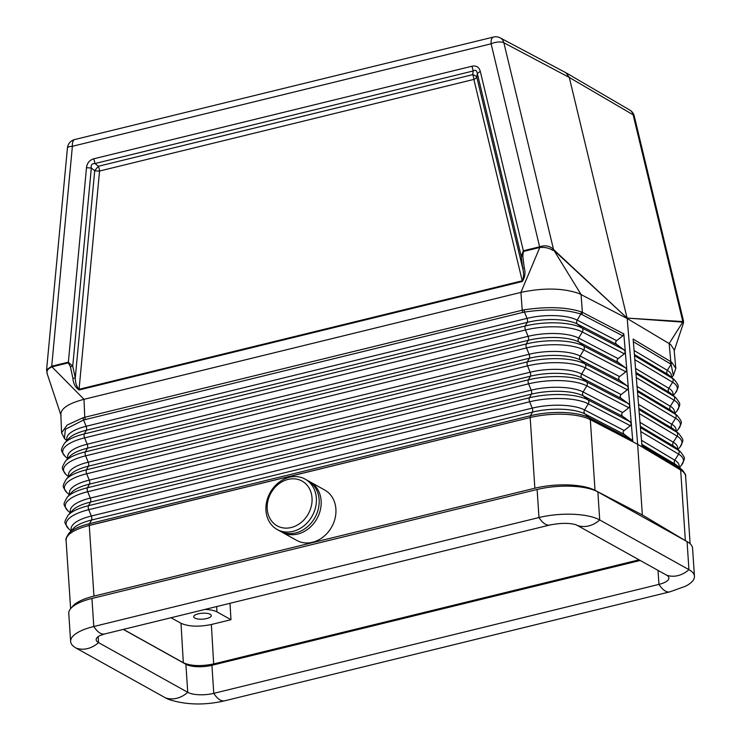<?xml version="1.0" encoding="UTF-8"?>
<svg xmlns="http://www.w3.org/2000/svg" width="741" height="741" viewBox="0 0 741 741"><rect width="100%" height="100%" fill="white"/><g stroke="black" fill="none" stroke-linecap="round" stroke-linejoin="round"><path stroke-width="1.11" d="M85.261 419.517L84.752 417.294L82.936 417.804L83.576 419.999L522.738 312.443L524.48 312.081L527.036 318.371A3.205 1.389 -103.8 0 1 527.268 322.354A37.42 12.616 -3.8 0 1 577.498 324.104L582.018 327.957A3.205 2.64 -62.5 0 1 582.352 331.959A42.357 14.283 -3.8 0 0 525.489 329.977L528.074 336.321A3.205 1.389 -103.8 0 1 528.305 340.304L526.295 343.935A3.205 1.389 -103.8 0 0 526.527 347.927L85.623 455.835L88.207 462.18L529.111 354.272A38.013 12.81 -3.8 0 1 580.138 356.041A3.205 2.64 -62.5 0 0 580.472 360.033A38.087 12.838 -3.8 0 0 529.343 358.255A3.205 1.389 -103.8 0 0 529.111 354.272L526.527 347.927A42.691 14.394 -3.8 0 1 583.834 349.919A3.205 2.64 -62.5 0 0 583.5 345.927L625.515 367.805L618.457 362.627C616.845 361.247 616.734 359.922 618.124 358.625L624.348 353.818L625.311 351.799L624.015 349.826L616.957 344.648C615.345 343.278 615.234 341.944 616.623 340.656L622.848 335.849L581.842 314.499L582.38 312.313L581.277 311.813C566.272 307.07 547.21 306.404 524.1 309.831L524.48 312.081C547.266 308.738 566.05 309.386 580.824 314.045L577.165 320.112A3.205 2.64 -62.5 0 0 577.498 324.104L616.957 344.648M683.183 323.048L682.452 321.538L683.424 323.122L683.545 321.186L682.794 321.455L633.147 114.799L569.292 77.462L565.92 72.738L500.231 37.893A9.605 8.012 117.9 0 1 503.861 42.765L569.292 77.462L627.201 318.51L669.151 343.565L670.707 344.611L674.106 349.743L675.801 368.407L671.717 362.201L633.129 339.072L642.03 446.804L681.729 470.674A44.812 15.107 176.2 0 0 680.664 469.989L681.729 470.674A44.812 15.107 176.2 0 1 685.629 476.296C686.175 475.324 684.906 473.082 681.831 469.562A43.96 14.82 176.2 0 0 679.775 468.117L641.919 445.508M68.913 476.361A38.013 12.81 176.2 0 1 88.207 462.18A3.205 1.389 -103.8 0 1 88.438 466.172L529.343 358.255L527.333 361.886A3.205 1.389 -103.8 0 0 527.564 365.878A43.024 14.505 -3.8 0 1 585.325 367.888L581.629 374.01A38.347 12.93 -3.8 0 0 530.148 372.223L89.244 480.131L86.66 473.786L527.564 365.878L530.148 372.223A3.205 1.389 -103.8 0 1 530.38 376.206L528.37 379.837A3.205 1.389 -103.8 0 0 528.602 383.829L531.186 390.174A3.205 1.389 -103.8 0 1 531.417 394.156L529.407 397.787A43.626 14.709 -3.8 0 1 587.965 399.825L630.017 421.722L622.959 416.544C621.347 415.173 621.236 413.839 622.625 412.552L628.85 407.745L629.813 405.827L632.814 441.673L590.318 419.526L637.649 444.294L590.327 419.647L595.014 490.31L642.336 514.949L637.649 444.294L680.664 469.989L637.649 444.294L627.201 318.51L579.064 293.547C563.095 287.99 543.709 287.61 520.914 292.389L539.957 247.059M671.679 377.475L673.337 375.511L671.096 364.34L667.317 370.343A3.205 2.705 -59.1 0 0 667.65 374.335L672.291 378.262L634.5 355.689M308.932 481.28A28.806 24.055 119.1 0 1 309.951 481.807L324.715 490.033A28.806 24.055 119.1 0 1 335.895 509.03A28.806 24.055 119.1 0 1 323.4 536.79A28.806 24.055 119.1 0 1 296.678 540.365L281.904 532.14A28.806 24.055 119.1 0 1 280.922 531.556M595.014 490.31A44.812 15.107 176.2 0 0 534.863 488.217L93.959 596.125A44.812 15.107 -3.8 0 0 71.886 607.333M628.85 407.745L586.807 385.857A3.205 2.64 -62.5 0 0 586.483 381.865L628.516 403.752L621.458 398.575C619.847 397.195 619.735 395.87 621.125 394.573L581.629 374.01A3.205 2.64 -62.5 0 0 581.963 378.003L586.483 381.865A43.284 14.588 -3.8 0 0 528.37 379.837L87.466 487.754A3.205 1.389 -103.8 0 0 87.697 491.737L528.602 383.829A43.358 14.616 -3.8 0 1 586.807 385.857L583.111 391.98A38.68 13.042 -3.8 0 0 531.186 390.174L90.282 498.082A3.205 1.389 -103.8 0 1 90.513 502.074L88.503 505.705L529.407 397.787A3.205 1.389 -103.8 0 0 529.639 401.779L532.223 408.124A39.023 13.153 -3.8 0 1 584.603 409.949A3.205 2.64 -62.5 0 0 584.936 413.941L589.456 417.794A3.205 2.64 -62.5 0 1 590.318 419.526L589.021 419.017A44.812 15.107 -3.8 0 1 590.327 419.647M93.959 596.125L89.263 525.471L530.167 417.554C533.816 416.674 533.816 416.637 530.167 417.452L530.167 417.452A3.205 1.389 -103.8 0 1 530.445 415.738L89.541 523.655A43.96 14.82 176.2 0 0 68.959 533.27L73.248 528.574A39.097 13.181 176.2 0 1 91.551 520.025L89.541 523.655A3.205 1.389 -103.8 0 0 89.263 525.369L530.176 417.554A44.812 15.107 -3.8 0 1 589.021 419.017L590.318 419.647M267.223 508.947A25.611 21.387 -60.9 0 0 291.222 527.518A25.611 21.387 -60.9 0 0 312.026 497.98A25.611 21.387 -60.9 0 0 288.027 479.408A25.611 21.387 -60.9 0 0 267.223 508.947M682.452 321.538L627.081 318.074L682.711 322.131M671.717 362.201L671.096 364.34L670.235 363.748L670.79 361.571L669.151 343.565L682.896 321.853M123.441 629.378L183.314 662.732C191.03 666.085 201.144 666.483 213.677 663.936L639.048 559.826M230.006 603.294L230.97 619.698L216.974 611.899L216.659 606.564M213.677 663.936L211.37 624.496L230.97 619.698M669.818 591.864L224.634 700.819C205.201 705.312 187.019 705.006 170.097 699.884A44.812 15.107 -3.8 0 1 165.354 697.8L76.138 648.097A44.812 15.107 -3.8 0 1 70.627 641.474A44.812 15.107 -3.8 0 1 93.801 626.506A25.611 11.134 76.2 0 0 104.657 633.972L100.044 635.5A19.201 6.474 176.2 0 0 96.173 639.779A19.201 6.474 176.2 0 0 98.544 642.614L187.751 692.326A19.201 6.474 176.2 0 0 213.779 693.354L658.962 584.39A19.201 6.474 176.2 0 0 668.891 577.98A19.201 6.474 176.2 0 0 666.529 575.136L577.313 525.434A19.201 6.474 176.2 0 0 575.285 524.545C568.606 522.831 560.122 522.998 549.841 525.017A25.611 11.134 76.2 0 1 538.985 517.542A44.812 15.107 -3.8 0 1 599.719 519.95L688.926 569.653A44.812 15.107 -3.8 0 1 694.447 576.285A44.812 15.107 -3.8 0 1 685.425 586.27L669.818 591.864A25.611 11.134 -103.8 0 1 658.962 584.39L658.027 570.403M694.447 576.285L692.576 548.229A44.812 15.107 176.2 0 0 687.064 541.606L597.857 491.904A44.812 15.107 -3.8 0 0 537.123 489.495L91.94 598.459A44.812 15.107 176.2 0 0 68.765 613.428L70.627 641.474M211.37 624.496C198.838 627.043 188.714 626.645 181.008 623.292L171.023 617.735M198.273 613.826A8.799 2.964 176.2 0 0 193.716 616.744A8.799 2.964 176.2 0 0 206.73 618.54A8.799 2.964 176.2 0 0 211.278 615.586A8.799 2.964 176.2 0 0 198.273 613.826M204.868 609.445C210.194 609.621 214.223 610.445 216.974 611.899M265.963 510.484A28.806 24.055 -60.9 0 0 277.143 529.482A28.806 24.055 -60.9 0 0 303.866 525.906A28.806 24.055 -60.9 0 0 316.361 498.147A28.806 24.055 -60.9 0 0 305.181 479.149A28.806 24.055 -60.9 0 0 278.459 482.734A28.806 24.055 -60.9 0 0 265.963 510.484M640.215 560.474L211.917 665.307L213.779 693.354A25.611 11.134 -103.8 0 0 224.634 700.819M277.143 529.482L279.913 531.028A28.806 24.055 -60.9 0 0 306.635 527.444A28.806 24.055 -60.9 0 0 319.13 499.693A28.806 24.055 -60.9 0 0 307.95 480.696L305.181 479.149M642.336 514.949L685.36 540.643A44.812 15.107 -3.8 0 1 685.573 540.782M524.276 267.936L522.72 268.362C523.989 273.123 523.831 277.282 522.229 280.82L522.312 281.497C524.989 277.366 525.638 272.845 524.276 267.936L522.785 255.978L521.229 256.395L523.359 250.782L523.442 251.458L539.781 247.466C544.931 247.049 549.276 248.04 552.832 250.412L554.036 249.986L627.136 318.111L553.972 250.402M82.936 417.804L67.153 425.038L61.596 432.8L60.818 414.163C61.244 408.208 68.969 403.261 84.002 399.325L520.914 292.389L522.229 310.22L524.1 309.831M309.951 481.807A28.806 24.055 119.1 0 1 321.131 500.805A28.806 24.055 119.1 0 1 308.627 528.565A28.806 24.055 119.1 0 1 281.904 532.14M625.515 367.805L626.812 369.778L625.849 371.797L619.624 376.604C618.235 377.891 618.346 379.225 619.958 380.596L627.016 385.774L628.312 387.747L626.812 369.889M622.848 335.849L623.811 333.885L625.311 351.799M625.311 351.91L626.812 369.778M621.125 394.573L627.349 389.766L628.312 387.858L629.813 405.725L628.516 403.752M472.008 66.218L473.193 70.979L94.996 163.539C91.958 163.428 90.745 164.919 91.328 168.012L72.729 366.165L70.386 366.702L72.933 378.41C73.266 383.569 75.35 387.413 79.157 389.961L79.074 389.284L522.229 280.82L473.87 79.407A6.4 2.779 76.2 0 0 472.684 74.656L98.377 166.262A6.4 0.519 128.8 0 0 94.718 170.736L75.276 377.873C75.35 382.93 76.619 386.737 79.074 389.284L99.563 171.023A6.4 2.779 76.2 0 0 98.377 166.262L94.996 163.539L93.811 158.787L472.008 66.218C476.278 65.384 479.029 67.088 480.279 71.34L523.359 250.782L539.874 246.734C545.246 244.975 549.794 245.864 553.518 249.421L554.036 249.986M93.811 158.787C89.568 160.028 87.123 163.011 86.484 167.725L91.328 168.012L94.718 170.736A6.4 1.639 -174.6 0 0 99.563 171.023L473.87 79.407A6.4 2.612 -13.5 0 0 476.815 77.212L522.72 268.362L521.229 256.395L477.324 73.535L476.815 77.212A6.4 3.362 7.8 0 0 472.684 74.656L473.193 70.979C475.463 69.561 476.843 70.414 477.324 73.535L480.279 71.34M72.933 378.41L75.276 377.873L72.729 366.165L68.228 362.173L51.713 366.211L51.972 366.86C47.674 368.759 46.118 371.185 47.304 374.14L46.581 369.842L67.44 147.968A9.605 2.464 -174.6 0 1 72.386 146.292L491.116 43.802A9.605 3.909 -13.5 0 1 503.861 42.765L553.518 249.421L552.832 250.412M623.811 333.885L582.38 312.313L581.064 294.483L553.61 249.819M86.484 167.725L68.311 362.849L51.972 366.86M522.738 312.443L522.229 310.22L84.752 417.294L84.002 399.325L51.675 366.563M500.231 37.893A9.605 9.605 0 0 0 493.45 37.05A9.605 4.177 76.2 0 0 491.116 43.802L539.781 247.466M89.263 525.471L89.263 525.369C85.734 526.305 85.734 526.342 89.263 525.471A44.812 15.107 176.2 0 0 66.088 540.439L70.617 608.648M622.625 412.552L583.111 391.98A3.205 2.64 -62.5 0 0 583.445 395.972L587.965 399.825A3.205 2.64 -62.5 0 1 588.298 403.817A43.7 14.727 -3.8 0 0 529.639 401.779L88.735 509.688L91.319 516.032L532.223 408.124A3.205 1.389 -103.8 0 1 532.455 412.107L530.445 415.738A43.96 14.82 -3.8 0 1 589.456 417.794L631.517 439.7L632.814 441.673M631.517 439.7L624.459 434.522C622.848 433.142 622.736 431.818 624.126 430.521L630.35 425.714L631.313 423.806M630.017 421.722L631.313 423.695M123.312 629.405L185.889 664.269A19.201 6.474 176.2 0 0 211.917 665.307M91.94 598.459L93.801 626.506L538.985 517.542L537.123 489.495M493.45 37.05L74.711 139.54A9.605 4.177 76.2 0 0 72.386 146.292L51.713 366.211L46.581 369.842M616.623 340.656L577.165 320.112A37.346 12.588 -3.8 0 0 527.036 318.371L86.132 426.279L83.576 419.999L65.365 429.28L64.439 438.459L61.596 432.8M679.432 467.552L681.618 464.978A43.7 14.727 176.2 0 0 678.608 454.14L674.792 460.198A3.205 2.705 -59.1 0 0 675.125 464.19L679.775 468.117A3.205 2.705 -59.1 0 1 680.655 469.868L685.36 540.643M671.281 377.141A37.346 12.588 176.2 0 0 667.317 370.343L634.074 350.484M673.236 395.49L675.542 392.758C679.043 385.755 679.608 386.645 674.273 379.651L669.401 375.567A37.42 12.616 176.2 0 0 667.65 374.335L634.398 354.476M674.273 379.651A42.283 14.255 176.2 0 0 672.291 378.262A3.205 2.705 -59.1 0 1 672.624 382.254L634.833 359.681M674.782 413.506L677.061 410.81A42.691 14.394 176.2 0 0 674.125 400.223L636.315 377.641M674.356 413.154A38.013 12.81 176.2 0 0 670.309 406.281L674.125 400.223A3.205 2.705 -59.1 0 0 673.791 396.231L635.982 373.649M676.338 431.521L678.58 428.863A43.024 14.505 176.2 0 0 675.616 418.202L637.797 395.611M675.894 431.16A38.347 12.93 176.2 0 0 671.809 424.26L675.616 418.202A3.205 2.705 -59.1 0 0 675.283 414.2L637.473 391.619M678.58 428.863C682.128 421.62 682.73 422.861 677.302 415.618L672.43 411.533A38.087 12.838 176.2 0 0 670.642 410.273A3.205 2.705 -59.1 0 1 670.309 406.281L637.038 386.413M677.302 415.618A42.95 14.477 176.2 0 0 675.283 414.2L670.642 410.273L637.371 390.405M678.969 467.163A39.023 13.153 176.2 0 0 674.792 460.198L641.493 440.302M677.885 449.537L680.099 446.925A43.358 14.616 176.2 0 0 677.117 436.171L673.3 442.229A3.205 2.705 -59.1 0 0 673.634 446.221L678.274 450.148A3.205 2.705 -59.1 0 1 678.608 454.14L640.761 431.54M681.831 469.562L676.959 465.478A39.097 13.181 176.2 0 0 675.125 464.19L641.817 444.294M681.618 464.978C685.212 457.308 685.86 459.235 680.321 451.584A43.626 14.709 176.2 0 0 678.274 450.148L640.437 427.548M680.321 451.584L675.449 447.499A38.754 13.069 176.2 0 0 673.634 446.221L640.335 426.334M677.431 449.166A38.68 13.042 176.2 0 0 673.3 442.229L640.002 422.342M680.099 446.925C683.665 439.469 684.295 441.043 678.812 433.605A43.284 14.588 176.2 0 0 676.783 432.179A3.205 2.705 -59.1 0 1 677.117 436.171L639.279 413.571M678.812 433.605L673.94 429.511A38.421 12.949 176.2 0 0 672.133 428.252L676.783 432.179L638.955 409.578M530.176 417.554L534.863 488.217M638.52 404.373L671.809 424.26A3.205 2.705 -59.1 0 0 672.133 428.252L638.853 408.365M675.542 392.758A42.357 14.283 176.2 0 0 672.624 382.254L668.817 388.312A3.205 2.705 -59.1 0 0 669.142 392.304L673.791 396.231A42.617 14.366 176.2 0 1 675.783 397.639L670.92 393.545A37.754 12.727 176.2 0 0 669.142 392.304L635.889 372.436M672.819 395.148A37.68 12.699 176.2 0 0 668.817 388.312L635.556 368.444M633.351 341.712L670.235 363.748M683.545 321.186L634.277 116.124A9.605 3.909 166.5 0 0 633.147 114.799A9.605 8.021 120.3 0 0 629.785 110.076L565.92 72.738M76.138 648.097A25.611 21.387 -60.9 0 0 98.544 642.614L98.145 636.649M687.064 541.606L688.926 569.653A25.611 21.387 119.1 0 1 666.529 575.136M577.313 525.434A25.611 21.387 119.1 0 0 599.719 519.95L597.857 491.904M183.314 662.732L181.008 623.292M165.354 697.8A25.611 21.387 -60.9 0 0 187.751 692.326L185.889 664.269M67.199 440.256A37.346 12.588 176.2 0 1 86.132 426.279A3.205 1.389 -103.8 0 1 86.364 430.271L527.268 322.354L525.258 325.984A42.283 14.255 -3.8 0 1 582.018 327.957L624.015 349.826M67.69 458.707L65.041 456.299A42.357 14.283 176.2 0 1 84.585 437.885A3.205 1.389 -103.8 0 1 84.354 433.902A42.283 14.255 176.2 0 0 64.56 443.146L68.848 438.45A37.42 12.616 176.2 0 1 86.364 430.271L84.354 433.902L525.258 325.984A3.205 1.389 -103.8 0 0 525.489 329.977L84.585 437.885L87.169 444.23L528.074 336.321A37.68 12.699 -3.8 0 1 578.656 338.081L582.352 331.959L624.348 353.818M619.624 376.604L580.138 356.041L583.834 349.919L625.849 371.797M522.785 255.978L523.442 251.458M79.157 389.961L522.312 281.497M70.386 366.702L68.311 362.849M581.842 314.499L580.824 314.045L581.277 311.813M618.124 358.625L578.656 338.081A3.205 2.64 -62.5 0 0 578.98 342.073L618.457 362.627M68.052 458.309A37.68 12.699 176.2 0 1 87.169 444.23A3.205 1.389 -103.8 0 1 87.401 448.222L528.305 340.304A37.754 12.727 -3.8 0 1 578.98 342.073L583.5 345.927A42.617 14.366 -3.8 0 0 526.295 343.935L85.391 451.853A42.617 14.366 176.2 0 0 65.44 461.171L69.728 456.475A37.754 12.727 176.2 0 1 87.401 448.222L85.391 451.853A3.205 1.389 -103.8 0 0 85.623 455.835A42.691 14.394 176.2 0 0 65.921 474.397C61.475 467.728 61.049 469.016 65.44 461.171M69.765 494.414A38.347 12.93 176.2 0 1 89.244 480.131A3.205 1.389 -103.8 0 1 89.476 484.123L530.38 376.206A38.421 12.949 -3.8 0 1 581.963 378.003L621.458 398.575M69.376 494.831L66.81 492.496A43.024 14.505 176.2 0 1 86.66 473.786A3.205 1.389 -103.8 0 1 86.428 469.803L527.333 361.886A42.95 14.477 -3.8 0 1 584.992 363.896A3.205 2.64 -62.5 0 1 585.325 367.888L627.349 389.766M619.958 380.596L580.472 360.033L584.992 363.896L627.016 385.774M71.071 530.964L68.57 528.694A43.7 14.727 176.2 0 1 88.735 509.688A3.205 1.389 -103.8 0 1 88.503 505.705A43.626 14.709 176.2 0 0 68.079 515.245L72.368 510.549A38.754 13.069 176.2 0 1 90.513 502.074L531.417 394.156A38.754 13.069 -3.8 0 1 583.445 395.972L622.959 416.544M67.199 497.22L71.488 492.524A38.421 12.949 176.2 0 1 89.476 484.123L87.466 487.754A43.284 14.588 176.2 0 0 67.199 497.22C62.753 505.325 63.161 503.676 67.69 510.595A43.358 14.616 176.2 0 1 87.697 491.737L90.282 498.082A38.68 13.042 176.2 0 0 70.627 512.466M71.479 530.51A39.023 13.153 176.2 0 1 91.319 516.032A3.205 1.389 -103.8 0 1 91.551 520.025L532.455 412.107A39.097 13.181 -3.8 0 1 584.936 413.941L624.459 434.522M630.35 425.714L588.298 403.817L584.603 409.949L624.126 430.521M66.319 479.195L70.608 474.499A38.087 12.838 176.2 0 1 88.438 466.172L86.428 469.803A42.95 14.477 176.2 0 0 66.319 479.195C61.901 487.087 62.337 485.781 66.81 492.496M677.061 410.81C680.581 403.604 681.183 404.836 675.783 397.639M673.337 375.511L675.801 368.407M674.199 350.808L683.424 323.122M634.277 116.124A9.605 9.605 0 0 0 629.785 110.076M70.228 512.892L67.69 510.595M66.088 540.439C65.421 539.55 66.375 537.16 68.959 533.27M104.657 633.972L549.841 525.017M685.629 476.296L690.103 543.746M68.57 528.694C63.995 521.571 63.596 523.563 68.079 515.245M65.041 456.299C60.642 449.824 60.197 450.787 64.56 443.146M68.533 476.769L65.921 474.397M61.077 415.571L47.276 374.048M74.711 139.54A9.605 9.605 0 0 0 67.44 147.968M66.847 440.645L64.439 438.459"/></g></svg>
